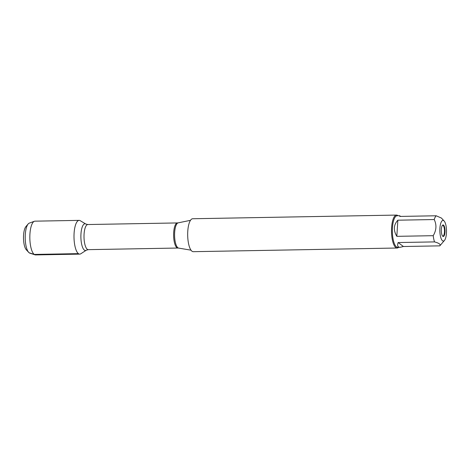 <?xml version="1.0" encoding="UTF-8"?>
<svg xmlns="http://www.w3.org/2000/svg" width="470" height="470" viewBox="0 0 470 470"><rect width="100%" height="100%" fill="white"/><g stroke="black" fill="none" stroke-linecap="round" stroke-linejoin="round"><path stroke-width="0.7" d="M396.527 215.084L192.694 218.744A16.468 5.305 89 0 0 187.683 235.305A16.468 5.305 89 0 0 193.287 251.679L397.121 248.019A16.468 5.305 -91 0 1 395.816 247.549A16.468 5.305 -91 0 1 391.522 229.624A16.468 5.305 -91 0 1 396.527 215.084A16.468 5.305 -91 0 1 397.832 215.56A16.468 5.305 -91 0 1 398.025 215.718M78.414 253.636A16.879 5.44 -91 0 1 74.072 233.625A16.879 5.44 -91 0 1 80.211 220.683L85.81 224.025A13.366 4.306 -91 0 0 80.946 234.277A13.366 4.306 -91 0 0 84.383 250.122A13.366 4.306 -91 0 0 86.28 250.228L80.805 253.771A16.879 5.44 -91 0 1 78.414 253.636L34.245 254.429L29.158 252.795L28.229 251.797M398.595 247.338A16.468 5.305 -91 0 1 397.121 248.019M442.822 236.322A5.763 1.857 -91 0 1 441.312 230.617A5.763 1.857 -91 0 1 442.711 225.077A5.763 1.857 -91 0 1 443.527 225.124A5.763 1.857 -91 0 1 445.008 231.957A5.763 1.857 -91 0 1 442.91 236.381A5.763 1.857 -91 0 1 442.822 236.322M443.803 220.7A10.322 3.325 89 0 0 439.855 231.099A10.322 3.325 89 0 0 444.356 240.54A10.322 3.325 89 0 0 444.479 240.405A10.322 3.325 89 0 0 446.5 230.664A10.322 3.325 89 0 0 444.132 221A10.322 3.325 89 0 0 443.803 220.7M397.849 220.195C393.566 224.883 393.231 230.265 396.833 236.339L397.849 220.195L434.221 219.543C436.789 224.871 436.448 230.253 433.211 235.687A15.81 5.094 89 0 0 434.521 241.897C439.18 243.166 440.936 244.482 439.791 245.857A15.81 5.094 89 0 0 439.979 245.645L444.479 240.405M396.833 236.339L433.211 235.687M398.149 242.549C397.074 245.692 397.726 247.273 400.105 247.308L403.419 246.509L398.149 242.549L434.521 241.897M403.419 246.509L439.791 245.857M444.132 221L441.401 218.039L436.166 215.777A15.81 5.094 89 0 0 434.221 219.543M400.669 216.412L399.535 215.689L399.794 216.429L436.166 215.777M400.105 247.308L397.732 247.349A15.81 5.094 -91 0 1 392.356 231.634A15.81 5.094 -91 0 1 397.162 215.736L399.535 215.689M442.493 225.259A5.487 1.768 -91 0 1 442.628 225.242A5.487 1.768 -91 0 1 443.057 225.4A5.487 1.768 -91 0 1 444.491 231.369A5.487 1.768 -91 0 1 442.822 236.216A5.487 1.768 -91 0 1 442.693 236.204M28.676 252.355L26.332 249.817A12.355 3.983 -91 0 1 23.5 238.249A12.355 3.983 -91 0 1 25.915 226.593L28.165 223.967A15.099 4.864 89 0 0 25.216 238.22A15.099 4.864 89 0 0 28.676 252.355A15.099 4.864 89 0 0 29.81 253.148L34.974 254.822A16.879 5.44 -91 0 1 29.839 238.137A16.879 5.44 -91 0 1 34.375 221.282A16.879 5.44 -91 0 1 34.974 221.164L79.136 220.371A16.879 5.44 -91 0 1 80.476 220.859M79.136 220.371A16.879 5.44 -91 0 0 74.001 237.344A16.879 5.44 -91 0 0 79.747 254.123L35.579 254.916A16.879 5.44 -91 0 1 34.974 254.822M34.375 221.282L29.269 223.138A15.099 4.864 89 0 0 28.165 223.967M190.479 220.324L178.189 222.851A12.649 4.077 89 0 0 174.582 234.366A12.649 4.077 89 0 0 177.889 247.749A12.649 4.077 89 0 0 178.641 248.095L191.014 250.175M88.284 249.646L177.895 248.037A12.555 4.048 -91 0 1 176.902 247.678A12.555 4.048 -91 0 1 173.624 234.019A12.555 4.048 -91 0 1 177.443 222.933L87.831 224.537A12.555 4.048 89 0 0 84.013 235.623A12.555 4.048 89 0 0 87.291 249.288A12.555 4.048 89 0 0 88.284 249.646L86.28 250.228M87.831 224.537L85.81 224.025M178.189 222.851L177.443 222.933M177.895 248.037L178.641 248.095"/></g></svg>
